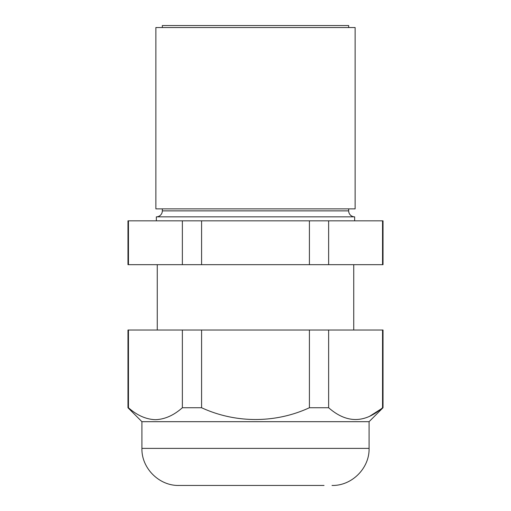 <?xml version="1.0" encoding="UTF-8"?>
<svg xmlns="http://www.w3.org/2000/svg" width="511" height="511" viewBox="0 0 511 511"><rect width="100%" height="100%" fill="white"/><g stroke="black" fill="none" stroke-linecap="round" stroke-linejoin="round"><path stroke-width="0.77" d="M162.326 208.871L162.326 210.864A5.979 5.979 0 0 1 156.347 216.843L354.653 216.843L354.653 220.829M156.347 216.843L156.347 220.829M162.326 210.864L348.674 210.864A5.979 5.979 0 0 0 354.653 216.843M348.674 27.543L348.674 25.55L162.326 25.55L162.326 27.543M155.868 208.871L355.132 208.871L355.132 27.543L155.868 27.543L155.868 208.871M348.674 210.864L348.674 208.871M353.74 330.023L353.74 264.666M157.26 330.023L157.26 264.666M182.37 220.829L182.37 264.666L127.974 264.666L127.974 220.829L382.547 220.829L382.547 264.666L328.63 264.666L328.63 220.829M309.411 220.829L309.411 264.666L328.63 264.666M309.411 264.666L201.59 264.666L201.59 220.829M182.37 264.666L201.59 264.666M382.547 264.666L383.026 264.666L383.026 220.829L382.547 220.829M128.453 264.666L128.453 220.829M324.044 485.45L178.984 485.45L324.044 485.45M141.917 421.684L141.917 448.39L369.083 448.39L369.083 421.684L141.917 421.684L127.974 407.74L128.453 407.74C137.031 415.36 146.018 419.346 155.408 419.691C164.766 419.365 173.753 415.379 182.37 407.74L182.37 330.023L127.974 330.023L127.974 407.74M369.083 421.684L383.026 407.74L369.376 416.446M328.63 330.023L328.63 407.74C346.554 423.434 364.522 423.434 382.547 407.74L382.547 330.023L182.37 330.023M328.63 407.74L309.411 407.74L309.411 330.023M201.59 330.023L201.59 407.74C235.456 423.376 275.346 423.491 309.411 407.74M201.59 407.74L182.37 407.74M383.026 407.74L383.026 330.023L382.547 330.023M128.453 330.023L128.453 407.74M369.083 448.39C369.594 468.191 351.823 485.961 332.016 485.45M141.917 448.39C141.406 468.191 159.177 485.961 178.984 485.45"/></g></svg>
